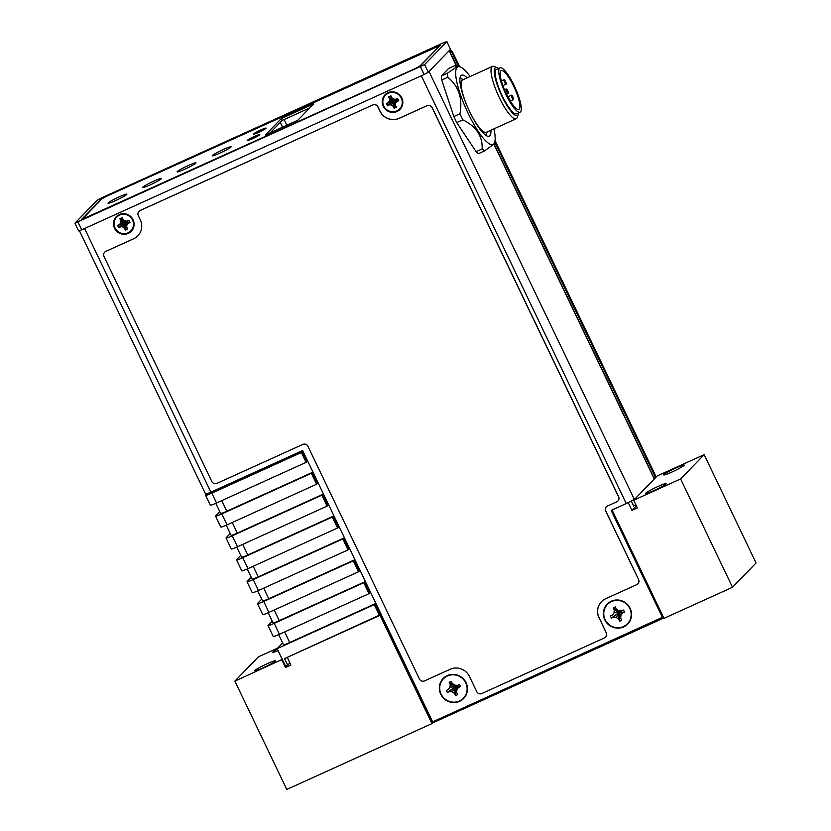 <?xml version="1.0" encoding="UTF-8"?>
<svg xmlns="http://www.w3.org/2000/svg" width="831" height="831" viewBox="0 0 831 831"><rect width="100%" height="100%" fill="white"/><g stroke="black" fill="none" stroke-linecap="round" stroke-linejoin="round"><path stroke-width="1.25" d="M449.664 50.182A4.259 4.134 44.1 0 1 452.864 52.602L459.647 66.75M458.567 66.418L452.251 53.236A4.259 4.134 -135.9 0 0 449.394 50.888M653.966 477.856L656.002 476.579L495.047 140.636M655.389 477.212L494.777 141.997M634.396 499.493L429.014 71.487L449.114 50.753A7.313 0.644 -25.6 0 0 449.228 50.525M631.28 501.031L633.658 505.986L635.923 504.957M84.585 228.525L210.887 492.149A7.313 0.644 154.4 0 1 205.558 494.009L79.433 230.758M210.887 492.149L302.089 450.776A0.613 0.592 44.1 0 1 302.889 451.077L432.639 721.879L663.138 616.976L612.021 510.296L611.408 510.93A0.613 0.592 44.1 0 1 611.689 510.141L626.252 503.534A7.313 0.644 154.4 0 0 633.991 499.296M611.408 510.93L662.515 617.61M114.512 228.193A10.471 10.149 -135.9 0 0 128.296 233.386A10.471 10.149 -135.9 0 0 133.074 219.768A10.471 10.149 -135.9 0 0 119.28 214.575A10.471 10.149 -135.9 0 0 114.512 228.193M604.791 619.822A14.314 13.867 -135.9 0 0 623.624 626.927A14.314 13.867 -135.9 0 0 630.147 608.313A14.314 13.867 -135.9 0 0 611.304 601.208A14.314 13.867 -135.9 0 0 604.791 619.822M440.742 694.228A14.314 13.867 -135.9 0 0 459.574 701.333A14.314 13.867 -135.9 0 0 466.098 682.729A14.314 13.867 -135.9 0 0 447.255 675.624A14.314 13.867 -135.9 0 0 440.742 694.228M383.247 106.295A10.471 10.149 -135.9 0 0 397.041 111.499A10.471 10.149 -135.9 0 0 401.809 97.871A10.471 10.149 -135.9 0 0 388.025 92.677A10.471 10.149 -135.9 0 0 383.247 106.295M446.881 41.55L450.495 49.33L446.881 41.55L444.034 42.547L101.579 197.871L97.071 200.344L74.998 223.124L424.62 64.579L428.287 72.235L424.163 74.499L81.718 229.823L78.602 230.914L74.935 223.259M446.818 41.664L424.62 64.579M105.61 196.656L101.486 198.91L81.376 219.664L84.16 218.782L416.144 68.204L420.268 65.95L440.44 45.082L105.641 196.708M428.287 72.235L450.495 49.33M285.033 126.073L297.862 120.204M471.738 115.789A28.867 6.658 65.6 0 0 479.684 128.099A28.867 6.658 65.6 0 0 486.841 132.067M463.096 79.714A28.867 6.658 65.6 0 0 465.391 101.797M498.486 68.474A26.312 6.066 65.6 0 0 497.218 67.737L494.206 66.501A28.742 6.638 65.6 0 0 492.43 66.407L462.535 79.973A28.742 6.638 65.6 0 0 462.171 91.493A28.742 6.638 65.6 0 0 467.064 105.901M469.754 111.832A28.742 6.638 65.6 0 0 486.28 132.326L516.176 118.76A28.742 6.638 65.6 0 0 517.277 117.368L518.336 114.283A26.312 6.066 65.6 0 0 518.617 112.839M492.43 66.407A28.742 6.638 65.6 0 0 492.066 77.937A28.742 6.638 65.6 0 0 503.877 106.171A28.742 6.638 65.6 0 0 516.176 118.76M497.218 67.737A26.312 6.066 65.6 0 0 495.255 78.197A26.312 6.066 65.6 0 0 507.523 106.42A26.312 6.066 65.6 0 0 518.336 114.283M499.961 67.81L496.398 69.42A24.359 5.62 65.6 0 0 496.086 79.184A24.359 5.62 65.6 0 0 506.1 103.117A24.359 5.62 65.6 0 0 516.529 113.795L520.092 112.175A24.359 5.62 65.6 0 0 520.403 102.41A24.359 5.62 65.6 0 0 510.39 78.478A24.359 5.62 65.6 0 0 499.961 67.81A24.359 5.62 65.6 0 0 499.649 77.574A24.359 5.62 65.6 0 0 509.663 101.507A24.359 5.62 65.6 0 0 520.092 112.175M506.131 73.782A21.315 4.913 -114.4 0 1 517.235 94.692A21.315 4.913 -114.4 0 1 518.835 109.401A21.315 4.913 -114.4 0 1 513.922 106.202A21.315 4.913 -114.4 0 1 502.817 85.292A21.315 4.913 -114.4 0 1 501.218 70.583A21.315 4.913 -114.4 0 1 506.131 73.782M500.335 76.016L500.148 73.554M506.287 89.977A2.441 0.561 65.6 0 0 507.294 92.366A2.441 0.561 65.6 0 0 508.333 93.436A2.441 0.561 65.6 0 0 508.364 92.459A2.441 0.561 65.6 0 0 507.367 90.06A2.441 0.561 65.6 0 0 506.318 89A2.441 0.561 65.6 0 0 506.287 89.977M510.494 101.372A2.441 0.561 65.6 0 0 508.676 98.255M503.202 86.341A2.441 0.561 65.6 0 0 503.181 86.247A2.441 0.561 65.6 0 0 502.578 84.617M504.064 80.711A2.441 0.561 65.6 0 0 505.061 83.1A2.441 0.561 65.6 0 0 506.11 84.17A2.441 0.561 65.6 0 0 506.141 83.193A2.441 0.561 65.6 0 0 505.134 80.804A2.441 0.561 65.6 0 0 504.095 79.734A2.441 0.561 65.6 0 0 504.064 80.711M511.481 96.178A2.441 0.561 65.6 0 0 512.478 98.577A2.441 0.561 65.6 0 0 513.516 99.647A2.441 0.561 65.6 0 0 513.548 98.671A2.441 0.561 65.6 0 0 512.55 96.271A2.441 0.561 65.6 0 0 511.512 95.201A2.441 0.561 65.6 0 0 511.481 96.178M470.159 76.514A42.63 9.837 65.6 0 0 459.938 66.833L454.64 65.732L448.553 68.495L441.303 75.974A48.115 11.104 65.6 0 0 441.749 80.015L453.851 116.579A48.115 11.104 65.6 0 0 456.738 122.593L476.09 151.678L482.167 148.915A48.115 11.104 65.6 0 0 484.608 150.899L493.926 144.106L494.455 142.932A42.63 9.837 65.6 0 0 493.905 128.867M484.608 150.899L478.521 153.662A48.115 11.104 -114.4 0 1 476.09 151.678M467.157 77.875A33.489 7.728 65.6 0 0 461.579 75.185A33.489 7.728 65.6 0 0 460.997 75.6A33.489 7.728 65.6 0 0 469.006 110.263A33.489 7.728 65.6 0 0 489.251 136.191A33.489 7.728 65.6 0 0 489.833 135.775A33.489 7.728 65.6 0 0 490.903 130.228M459.938 66.833A42.63 9.837 65.6 0 0 468.092 113.255A42.63 9.837 65.6 0 0 494.455 142.932M456.385 65.753L455.367 67.862L447.39 73.221A48.115 11.104 65.6 0 0 447.836 77.252C458.785 86.31 462.815 98.494 459.938 113.816A48.115 11.104 65.6 0 0 461.361 116.849A48.115 11.104 65.6 0 0 462.815 119.841C476.184 126.395 482.634 136.087 482.167 148.915M441.303 75.974L447.39 73.221M441.749 80.015L447.836 77.252M453.851 116.579L459.938 113.816M456.738 122.593L462.815 119.841M309.766 107.916L282.197 120.422L270.2 132.804M108.175 202.899A10.471 0.924 154.4 0 1 118.168 197.331A10.471 0.924 154.4 0 1 126.904 194.163A10.471 0.924 154.4 0 1 126.738 194.475A10.471 0.924 154.4 0 1 116.756 200.042A10.471 0.924 154.4 0 1 108.009 203.211A10.471 0.924 154.4 0 1 108.175 202.899M439.63 45.653L106.69 196.22L101.922 198.827L82.176 219.28L415.188 68.578L419.956 65.971L439.734 45.861M142.714 187.235A10.471 0.924 154.4 0 1 152.707 181.667A10.471 0.924 154.4 0 1 161.443 178.499A10.471 0.924 154.4 0 1 161.276 178.81A10.471 0.924 154.4 0 1 151.294 184.378A10.471 0.924 154.4 0 1 142.548 187.546A10.471 0.924 154.4 0 1 142.714 187.235M247.274 140.408A7.001 0.613 154.4 0 1 253.954 136.689A7.001 0.613 154.4 0 1 259.802 134.57A7.001 0.613 154.4 0 1 259.688 134.778A7.001 0.613 154.4 0 1 253.008 138.507A7.001 0.613 154.4 0 1 247.171 140.626A7.001 0.613 154.4 0 1 247.274 140.408M253.559 133.926A7.001 0.613 154.4 0 1 260.238 130.207A7.001 0.613 154.4 0 1 266.076 128.088A7.001 0.613 154.4 0 1 265.972 128.296A7.001 0.613 154.4 0 1 259.293 132.025A7.001 0.613 154.4 0 1 253.445 134.144A7.001 0.613 154.4 0 1 253.559 133.926M297.778 120.298L313.682 103.875L281.304 118.563L265.39 134.975L297.778 120.298M177.252 171.57A10.471 0.924 154.4 0 1 187.235 166.003A10.471 0.924 154.4 0 1 195.981 162.834A10.471 0.924 154.4 0 1 195.815 163.146A10.471 0.924 154.4 0 1 185.832 168.714A10.471 0.924 154.4 0 1 177.086 171.882A10.471 0.924 154.4 0 1 177.252 171.57M212.393 155.49A10.471 0.924 154.4 0 1 222.386 149.933A10.471 0.924 154.4 0 1 231.122 146.755A10.471 0.924 154.4 0 1 230.956 147.077A10.471 0.924 154.4 0 1 220.973 152.634A10.471 0.924 154.4 0 1 212.237 155.812A10.471 0.924 154.4 0 1 212.393 155.49M281.304 118.563L282.197 120.422M383.579 106.108A10.169 9.858 -135.9 0 0 396.969 111.157A10.169 9.858 -135.9 0 0 401.602 97.933A10.169 9.858 -135.9 0 0 388.212 92.885A10.169 9.858 -135.9 0 0 383.579 106.108M383.787 106.046A9.868 9.556 -135.9 0 0 396.782 110.949A9.868 9.556 -135.9 0 0 401.269 98.12A9.868 9.556 -135.9 0 0 388.285 93.228A9.868 9.556 -135.9 0 0 383.787 106.046M389.459 104.903L387.454 105.807L386.332 103.47L388.337 102.566L389.469 100.935L389.614 98.931L388.638 96.895L390.944 95.845L391.92 97.881L393.593 99.055L395.608 99.263L397.602 98.359L398.724 100.696L396.73 101.611L395.598 103.241L395.452 105.246L396.418 107.272L394.112 108.321L393.146 106.295L391.474 105.111L389.459 104.55L387.682 105.35L393.852 100.728L391.598 104.799L389.438 104.581M387.589 105.475L386.675 103.574L393.852 100.728L389.459 104.55M388.565 102.753L389.781 100.998L389.968 98.847L389.105 97.05L393.852 100.728L386.83 103.553M389.469 100.935L393.852 100.728L389.614 98.931M388.97 96.998L390.861 96.136L393.852 100.728L393.53 99.294L395.691 99.533L397.467 98.723L393.852 100.728L395.608 99.263M390.944 95.845L391.744 98.037M391.92 97.881L393.593 99.055M397.519 98.65L398.433 100.561L396.553 101.33L395.348 103.106L395.182 105.236L393.852 100.728L398.329 100.52M396.73 101.611L393.852 100.728L395.598 103.241M395.452 105.246L396.055 107.054M395.192 105.257L396.044 107.033M396.418 107.272L394.247 107.988L393.416 106.036L393.852 100.728L394.278 107.833M393.395 106.077L391.474 105.111M114.844 228.006A10.169 9.858 -135.9 0 0 128.234 233.054A10.169 9.858 -135.9 0 0 132.867 219.831A10.169 9.858 -135.9 0 0 119.477 214.782A10.169 9.858 -135.9 0 0 114.844 228.006M115.052 227.943A9.868 9.556 -135.9 0 0 128.036 232.846A9.868 9.556 -135.9 0 0 132.534 220.018A9.868 9.556 -135.9 0 0 119.55 215.115A9.868 9.556 -135.9 0 0 115.052 227.943M120.724 226.801L118.719 227.704L117.597 225.367L119.602 224.453L120.734 222.822L120.869 220.817L119.903 218.792L122.209 217.743L123.185 219.768L124.847 220.953L126.863 221.16L128.867 220.257L129.989 222.594L127.984 223.497L126.852 225.139L126.707 227.143L127.683 229.169L125.377 230.218L124.401 228.182L122.728 227.008L120.724 226.437L118.947 227.247L125.107 222.615L122.863 226.697L120.703 226.479M118.843 227.372L117.929 225.461L125.107 222.615L120.724 226.437M119.82 224.65L121.035 222.895L121.233 220.734L120.37 218.937L125.107 222.615L118.085 225.45M120.734 222.822L125.107 222.615L121.233 220.734M120.235 218.885L122.115 218.034L125.107 222.615L124.795 221.191L126.956 221.42L128.722 220.62L125.107 222.615L126.863 221.16M122.126 218.117L122.998 219.924L124.847 220.953M128.774 220.547L129.688 222.448L127.818 223.227L126.613 224.993L126.457 227.154L125.107 222.615L129.584 222.417M127.984 223.497L125.107 222.615L126.852 225.139M126.707 227.143L127.32 228.951L126.457 227.154M127.683 229.169L125.502 229.886L124.671 227.933L122.728 227.008M124.401 228.182L125.107 222.615L125.533 229.73M138.995 211.303A3.895 3.781 44.1 0 1 140.159 210.472L140.075 210.565A3.895 3.781 -135.9 0 0 138.299 215.624L140.294 219.789A14.615 14.158 -135.9 0 1 133.635 238.788L105.786 251.419A3.895 3.781 -135.9 0 0 104.01 256.488L211.791 481.44A3.895 3.781 -135.9 0 0 216.922 483.372L302.827 444.408A3.895 3.781 44.1 0 1 307.958 446.34L419.416 678.958A3.895 3.781 -135.9 0 0 424.548 680.89L450.225 669.246A14.615 14.158 -135.9 0 1 469.473 676.496L476.703 691.6A3.895 3.781 -135.9 0 0 481.835 693.532L604.438 637.917A3.895 3.781 -135.9 0 0 606.215 632.848L599.068 617.662L606.298 632.765A3.895 3.781 44.1 0 1 605.602 637.086M140.075 210.565L372.849 104.935A3.895 3.781 44.1 0 1 377.98 106.867L379.975 111.022A14.615 14.158 -135.9 0 0 399.212 118.282L427.061 105.651A3.895 3.781 44.1 0 1 432.193 107.583L618.607 496.658A3.895 3.781 44.1 0 1 617.911 500.979M432.193 107.583L432.11 107.666A3.895 3.781 -135.9 0 0 426.978 105.734L399.129 118.366A14.615 14.158 -135.9 0 1 379.892 111.105L377.897 106.95A3.895 3.781 -135.9 0 0 372.766 105.018M432.11 107.666L618.524 496.741A3.895 3.781 -135.9 0 1 616.747 501.81L607.461 506.017A3.895 3.781 44.1 0 0 605.685 511.086L638.582 579.498A3.895 3.781 44.1 0 1 637.886 583.819M598.985 617.755A14.615 14.158 -135.9 0 1 605.643 598.746L636.723 584.65A3.895 3.781 -135.9 0 0 638.499 579.581M601.478 601.665A14.615 14.158 -135.9 0 0 599.068 617.662M606.381 506.765A3.895 3.781 -135.9 0 0 605.768 511.003L638.582 579.498M140.159 210.472L372.849 104.935M104.706 252.167A3.895 3.781 44.1 0 1 105.869 251.336L133.718 238.705A14.615 14.158 -135.9 0 0 137.884 235.786M381.128 614.369L380.234 614.774L374.989 603.836L289.728 642.508L284.659 631.913M289.874 662.909L287.671 665.174L284.524 658.609L380.234 614.774M272.184 621.048L268.101 625.255A8.528 0.748 -25.6 0 0 267.977 625.514A8.528 0.748 -25.6 0 0 274.199 623.343L363.781 582.708L369.016 593.646L369.753 592.898L364.508 581.949L279.247 620.622L274.168 610.037M261.703 599.161L257.62 603.368A8.528 0.748 -25.6 0 0 257.485 603.628A8.528 0.748 -25.6 0 0 263.707 601.457L353.289 560.832L358.535 571.77L359.262 571.011L354.027 560.073L268.766 598.746L263.687 588.151M251.211 577.285L247.139 581.492A8.528 0.748 -25.6 0 0 247.004 581.742A8.528 0.748 -25.6 0 0 253.226 579.571L342.808 538.945L348.054 549.883L348.781 549.125L343.535 538.187L258.275 576.859L253.206 566.264M240.73 555.399L236.658 559.606A8.528 0.748 -25.6 0 0 236.523 559.865A8.528 0.748 -25.6 0 0 242.745 557.694L332.327 517.059L337.563 528.007L338.3 527.249L333.054 516.3L247.794 554.973L242.714 544.388M230.249 533.512L226.167 537.719A8.528 0.748 -25.6 0 0 226.032 537.979A8.528 0.748 -25.6 0 0 232.254 535.808L321.836 495.183L327.082 506.121L327.809 505.362L322.573 494.424L237.313 533.097L232.233 522.502M219.758 511.636L215.686 515.843A8.528 0.748 -25.6 0 0 215.551 516.103A8.528 0.748 -25.6 0 0 221.773 513.932L311.355 473.296L316.601 484.234L317.328 483.476L312.082 472.538L226.821 511.21L221.752 500.615M207.002 493.739L205.724 495.058A8.528 0.748 -25.6 0 0 205.589 495.307A8.528 0.748 -25.6 0 0 211.812 493.136L301.393 452.511L306.109 462.358L306.847 461.6L302.131 451.752L216.434 490.622A8.528 0.748 154.4 0 1 210.212 492.793L210.077 492.513M282.665 642.934L277.128 648.647L374.262 604.594L379.507 615.532M374.262 604.594L374.989 603.836M301.393 452.511L302.131 451.752M311.355 473.296L312.082 472.538M321.836 495.183L322.573 494.424M332.327 517.059L333.054 516.3M342.808 538.945L343.535 538.187M353.289 560.832L354.027 560.073M363.781 582.708L364.508 581.949M211.812 493.136L216.527 502.984L306.109 462.358M221.773 513.932L227.019 524.87L316.601 484.234M232.254 535.808L237.5 546.746L327.082 506.121M242.745 557.694L247.981 568.633L337.563 528.007M253.226 579.571L258.472 590.519L348.054 549.883M263.707 601.457L268.953 612.395L358.535 571.77M274.199 623.343L279.434 634.282L369.016 593.646M287.671 665.174L285.511 666.161L277.128 648.647M216.527 502.984A8.528 0.748 154.4 0 1 210.305 505.155L205.589 495.307M215.78 503.326L220.599 513.381A8.528 0.748 -25.6 0 0 226.821 511.21M227.019 524.87A8.528 0.748 154.4 0 1 220.797 527.041L215.551 516.103M226.261 525.202L231.08 535.268A8.528 0.748 -25.6 0 0 237.313 533.097M237.5 546.746A8.528 0.748 154.4 0 1 231.278 548.927L226.032 537.979M236.752 547.089L241.572 557.154A8.528 0.748 -25.6 0 0 247.794 554.973M247.981 568.633A8.528 0.748 154.4 0 1 241.759 570.804L236.523 559.865M247.233 568.975L252.053 579.03A8.528 0.748 -25.6 0 0 258.275 576.859M258.472 590.519A8.528 0.748 154.4 0 1 252.25 592.69L247.004 581.742M257.714 590.851L262.534 600.917A8.528 0.748 -25.6 0 0 268.766 598.746M268.953 612.395A8.528 0.748 154.4 0 1 262.731 614.566L257.485 603.628M268.205 612.738L273.025 622.793A8.528 0.748 -25.6 0 0 279.247 620.622M279.434 634.282A8.528 0.748 154.4 0 1 273.212 636.453L267.977 625.514M278.686 634.614L283.506 644.679A8.528 0.748 -25.6 0 0 289.728 642.508M628.485 502.475L612.083 510.037L663.979 618.357L732.516 587.268L756.065 562.961L704.169 454.65L657.217 475.945L633.669 500.252L637.335 507.907L631.944 510.359L636.338 505.819M277.658 648.107L258.431 656.822L234.882 681.129L286.778 789.45L431.943 723.604L380.037 615.293L380.993 614.431M380.037 615.293L287.225 657.383L290.892 665.049L285.5 667.49L289.894 662.961M704.169 454.65L680.62 478.957L633.669 500.252M684.027 465.412A11.385 1.008 -25.6 0 0 684.214 465.069A11.385 1.008 -25.6 0 0 674.71 468.518A11.385 1.008 -25.6 0 0 663.844 474.563A11.385 1.008 -25.6 0 0 663.668 474.906A11.385 1.008 -25.6 0 0 673.172 471.457A11.385 1.008 -25.6 0 0 684.027 465.412M666.109 483.902A11.385 1.008 -25.6 0 0 666.296 483.559A11.385 1.008 -25.6 0 0 656.791 487.008A11.385 1.008 -25.6 0 0 645.926 493.063A11.385 1.008 -25.6 0 0 645.749 493.406A11.385 1.008 -25.6 0 0 655.254 489.958A11.385 1.008 -25.6 0 0 666.109 483.902M282.27 659.378L234.882 681.129M278.073 650.621A11.385 1.008 154.4 0 1 272.755 652.221A11.385 1.008 154.4 0 1 272.932 651.878A11.385 1.008 154.4 0 1 277.325 649.073M255.013 670.368A11.385 1.008 154.4 0 1 265.878 664.322A11.385 1.008 154.4 0 1 275.383 660.874A11.385 1.008 154.4 0 1 275.196 661.216A11.385 1.008 154.4 0 1 264.341 667.262A11.385 1.008 154.4 0 1 254.837 670.71A11.385 1.008 154.4 0 1 255.013 670.368M732.516 587.268L680.62 478.957M628.278 502.693L631.944 510.359M281.823 659.835L285.5 667.49M431.943 723.604L432.587 722.939L380.691 614.618M663.813 618.004L432.587 722.939M465.744 682.885A13.919 13.483 44.1 0 1 459.408 700.98A13.919 13.483 44.1 0 1 441.084 694.072A13.919 13.483 -135.9 0 1 447.431 675.977A13.919 13.483 -135.9 0 1 465.744 682.885M449.384 691.569L447.338 692.503L446.34 690.426L448.387 689.491L449.987 687.185L450.194 684.349L449.197 682.272L451.243 681.337L452.241 683.414L454.609 685.087L457.455 685.378L459.501 684.453L460.499 686.531L458.452 687.466L456.853 689.772L456.645 692.607L457.642 694.685L455.596 695.62L454.599 693.542L452.23 691.87L449.384 691.569L455.056 686.79L447.338 692.503M446.34 690.426L448.74 689.335M449.987 687.185L455.056 686.79L450.194 684.349M449.197 682.272L455.056 686.79L452.241 683.414M454.609 685.087L455.056 686.79L457.362 685.419M459.501 684.453L455.056 686.79L460.499 686.531M458.452 687.466L455.056 686.79L456.853 689.772M456.645 692.607L455.056 686.79L455.596 695.62M454.599 693.542L455.056 686.79L452.23 691.87M629.794 608.479A13.919 13.483 44.1 0 1 623.458 626.564A13.919 13.483 44.1 0 1 605.134 619.666A13.919 13.483 -135.9 0 1 611.481 601.571A13.919 13.483 -135.9 0 1 629.794 608.479M613.434 617.163L611.387 618.098L610.39 616.02L612.437 615.085L614.036 612.779L614.244 609.944L613.247 607.856L615.293 606.931L616.29 609.009L618.659 610.681L621.505 610.972L623.551 610.047L624.548 612.125L622.502 613.049L620.902 615.366L620.695 618.202L621.692 620.279L619.646 621.204L618.648 619.126L616.28 617.454L613.434 617.163L619.105 612.385L611.387 618.098M610.39 616.02L612.79 614.919M614.036 612.779L619.105 612.385L614.244 609.944M613.247 607.856L619.105 612.385L616.29 609.009M618.659 610.681L619.105 612.385L621.411 611.014M623.551 610.047L619.105 612.385L624.548 612.125M622.502 613.049L619.105 612.385L620.902 615.366M620.695 618.202L619.105 612.385L619.646 621.204M618.648 619.126L619.105 612.385L616.28 617.454M452.251 53.236L452.864 52.602M456.292 65.732L449.114 50.753M654.288 478.968L493.884 144.189M421.317 75.787L626.252 503.534M81.718 229.823L78.041 222.168M420.496 66.844L424.163 74.499M280.276 122.396L282.571 127.185M284.119 119.55L286.83 125.201M216.434 490.622L216.039 489.812M433.231 722.586L432.847 721.786M456.551 65.805L449.259 50.598M654.433 478.822L493.988 143.95M487.122 131.942L485.927 135.391M463.376 79.589L459.99 78.207M506.578 94.225L508.333 93.436M504.573 89.79L506.318 89M502.984 85.583L506.11 84.17M501.425 80.939L504.095 79.734M510.39 101.06L513.516 99.647M507.907 96.843L511.512 95.201"/></g></svg>
